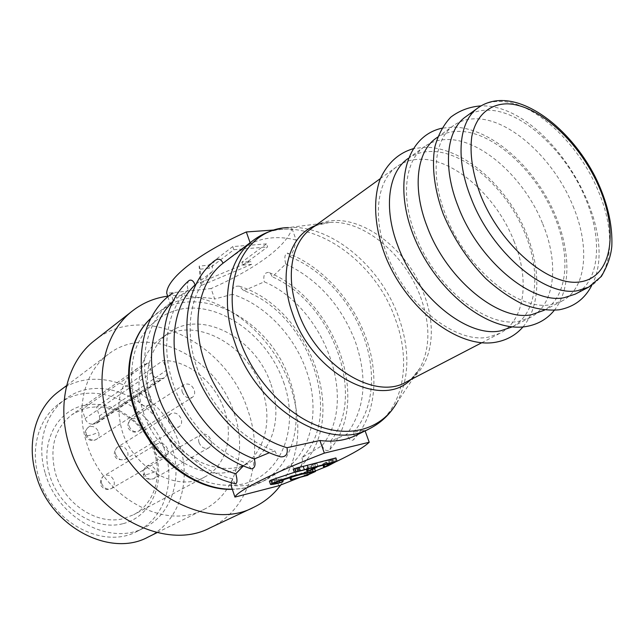 <?xml version="1.0" encoding="UTF-8"?>
<svg xmlns="http://www.w3.org/2000/svg" width="644" height="644" viewBox="0 0 644 644"><rect width="100%" height="100%" fill="white"/><g stroke="black" fill="none" stroke-linecap="round" stroke-linejoin="round"><path stroke-width="0.48" stroke-dasharray="3.22 2.42" d="M148.233 536.999C179.354 522.01 191.904 481.1 179.515 444.964C163.89 392.124 98.218 360.455 58.676 391.552M234.118 413.094C247.634 451.299 235.664 494.157 203.834 509.485C165.242 531.107 102.13 497.144 86.497 442.388C75.267 407.346 85.113 371.121 108.281 354.289C148.724 322.507 216.931 357.307 234.118 413.094M94.684 340.451C143.878 300.547 226.994 342.89 247.908 410.357C264.507 456.854 249.824 509.597 210.065 527.855M167.682 296.168C216.561 289.051 272.001 331.523 290.283 385.861C302.865 423.704 299.702 456.749 280.792 484.98M38.825 477.768C51.214 522.928 104.239 550.073 137.599 531.115C164.502 517.816 175.53 482.267 164.816 450.728C151.251 404.448 93.847 376.901 59.151 403.691C38.825 418.149 29.801 448.739 38.825 477.768M45.338 473.517C57.896 519.056 111.267 546.523 144.731 527.484C171.731 514.145 182.703 478.371 171.859 446.59C158.126 399.972 100.416 372.071 65.599 398.95C45.209 413.456 36.201 444.255 45.338 473.517M143.161 411.661C156.685 457.143 208.857 485.842 239.834 467.616C264.451 455.163 273.314 420.814 262.116 389.596C247.61 343.687 192.532 314.336 160.348 338.897C141.181 352.268 133.437 382.391 143.161 411.661M270.979 384.355C282.33 415.839 273.563 450.414 248.882 462.899C217.849 481.189 165.315 452.096 151.582 406.187C141.712 376.651 149.408 346.319 168.615 332.916C200.88 308.299 256.256 338.076 270.979 384.355M160.155 378.785L162.634 378.382L95.489 423.655L97.381 422.883C99.474 421.265 100.126 418.97 99.329 415.992L96.447 406.847C120.911 406.187 146.188 426.4 154.198 452.217C162.481 476.777 154.013 504.212 133.55 514.765L124.034 518.428C97.985 525.931 64.263 504.357 55.489 473.348C49.129 447.91 54.611 428.349 71.927 414.672L82.166 409.367L89.154 407.531L96.447 406.847L163.19 360.447C188.708 360.479 215.507 382.745 224.555 410.518C233.836 436.954 225.835 466.087 204.784 476.938C177.865 492.95 133.26 469.049 122.014 430.546C114.721 403.039 119.977 382.23 137.776 368.094L148.345 362.725L82.166 409.367L85.056 418.6C86.682 422.545 89.363 424.38 93.106 424.098L160.155 378.785C156.251 378.978 153.401 376.941 151.606 372.683L85.056 418.6M123.221 523.62C151.477 516.408 165.532 483.113 155.446 452.74C145.745 422.263 114.189 400.021 85.958 404.987C57.598 409.471 39.485 442.315 49.717 475.433C59.522 508.639 95.127 531.324 123.221 523.62M243.73 290.718L264.29 281.839C324.479 307.099 359.143 400.681 322.064 445.584L301.956 457.731C345.144 413.794 308.009 312.646 243.73 290.718L239.222 286.178C234.046 285.719 231.751 288.423 232.331 294.292C264.531 304.387 293.93 335.001 306.222 370.179C318.917 405.229 313.733 443.708 291.289 464.501L266.616 479.514C255.982 484.739 244.132 486.727 231.059 485.479M235.785 483.733C234.794 483.451 233.796 481.809 232.774 478.83L231.438 482.718M232.774 478.83C198.127 471.762 162.787 437.606 150.269 397.791C137.397 359.215 146.969 320.108 171.038 302.551L173.139 301.038L170.362 304.177C183.91 297.472 198.682 295.757 214.677 299.041L211.071 288.536L166.74 293.334M154.979 451.919C157.41 457.16 160.839 458.979 165.275 457.369C167.867 455.582 168.664 452.861 167.682 449.198C165.234 443.933 161.781 442.138 157.321 443.813C154.793 445.592 154.013 448.296 154.979 451.919M168.881 421.393C171.328 426.61 174.717 428.405 179.056 426.779C181.463 425.056 182.18 422.464 181.214 418.978C178.75 413.746 175.337 411.975 170.982 413.657C168.631 415.372 167.931 417.948 168.881 421.393M138.13 399.835C140.714 405.245 144.272 407.04 148.804 405.213C151.099 403.474 151.791 400.93 150.865 397.581C148.257 392.148 144.683 390.377 140.134 392.268C137.888 393.999 137.228 396.527 138.13 399.835M198.988 442.5C201.314 447.532 204.559 449.327 208.704 447.878C211.2 446.187 211.948 443.547 210.95 439.941C208.6 434.893 205.339 433.122 201.17 434.611C198.738 436.302 198.006 438.934 198.988 442.5M182.244 392.027C184.715 397.211 188.064 398.982 192.298 397.356C194.536 395.706 195.18 393.218 194.238 389.902C191.759 384.709 188.386 382.955 184.136 384.629C181.954 386.279 181.318 388.743 182.244 392.027M356.478 435.151L364.81 430.079L353.315 432.341C354.506 435.827 354.514 438.371 353.331 439.973C376.007 415.952 379.678 374.575 365.631 336.876C351.97 299.267 321.485 266.036 287.474 253.1C284.688 254.074 284.125 257.713 285.775 264.008L272.299 276.799L270.665 273.853L268.677 272.388C264.451 272.517 262.993 275.664 264.29 281.839M274.312 229.98L292.07 228.733C288.81 237.974 279.858 247.908 265.231 258.534C250.54 269.112 232.484 279.11 211.071 288.536M292.07 228.733L296.168 240.067L295.789 242.434L293.769 249.703L290.372 257.069L287.474 253.1M172.399 302.092L176.77 298.244L188.177 290.033C167.472 309.039 160.501 346.239 172.85 382.874C184.659 419.542 215.064 452.225 246.885 463.342L243.368 465.942M322.064 445.584C324.157 450.333 326.766 451.661 329.897 449.568L331.282 444.827L330.565 441.092L346.714 434.306C348.774 439.176 350.98 441.06 353.331 439.973M364.81 430.079L365.108 430.892M353.315 432.341C373.52 410.429 376.804 372.031 363.602 336.635C350.722 301.142 322.016 269.57 290.372 257.069M280.72 456.878C278.031 456.057 276.107 454.084 274.956 450.961C241.806 440.134 209.3 405.744 196.686 367.112C183.468 328.521 191.01 289.695 212.987 271.011L195.084 284.873M285.775 264.008C317.927 279.383 341.103 305.208 355.295 341.497C367.957 378.318 365.1 409.254 346.714 434.306M513.944 240.993C529.932 279.882 525.085 320.607 499.929 333.286L488.764 337.037C455.896 344.54 404.722 304 386.497 253.124C372.168 215.788 377.44 180.014 397.018 166.514C403.53 161.877 411.057 159.462 419.59 159.277C453.73 158.046 496.596 196.315 513.944 240.993M407.885 158.641C414.39 154.013 421.909 151.638 430.45 151.501C464.622 150.487 507.705 189.231 525.311 234.271C541.524 273.483 536.935 314.449 511.843 327.096M542.771 223.951C559.338 263.654 555.144 304.982 530.157 317.572L519.032 321.243C486.228 328.488 434.249 286.508 415.243 234.44C400.335 196.219 405.157 159.921 424.613 146.534C431.086 141.93 438.596 139.595 447.145 139.547C481.35 138.871 524.763 178.356 542.771 223.951M436.052 138.251C442.5 133.662 450.003 131.368 458.56 131.376C492.773 130.933 536.404 170.926 554.701 216.899C571.51 256.94 567.589 298.51 542.683 311.06M573.031 206.072C590.21 246.62 586.732 288.552 561.971 301.03L550.902 304.62C518.219 311.559 465.427 268.033 445.576 214.718C430.039 175.571 434.362 138.742 453.658 125.5C460.074 120.935 467.56 118.705 476.117 118.802C510.346 118.738 554.299 159.511 573.031 206.072M465.709 116.773C472.1 112.233 479.571 110.043 488.128 110.205C522.348 110.398 566.527 151.718 585.557 198.666C602.993 239.568 599.83 281.75 575.164 294.171M95.489 423.655L93.106 424.098M99.329 415.992L166.45 370.3C167.351 373.504 166.732 375.943 164.59 377.609L162.634 378.382M166.45 370.3L163.19 360.447M148.345 362.725L151.606 372.683M232.331 294.292L214.677 299.041M301.956 457.731C303.018 461.41 302.366 464.509 300.015 467.045C296.401 469.597 293.495 468.751 291.289 464.501M167.851 296.675L170.362 304.177M176.77 298.244C175.297 294.372 173.92 292.642 172.64 293.06C171.69 294.268 171.851 296.924 173.139 301.038M278.715 485.777L274.875 474.564M266.495 243.875L232.742 246.58L208.423 265.231L199.141 266.085L200.373 282.507L250.605 261.359L241.87 262.156L266.495 243.875L267.59 246.942L242.917 265.151L241.87 262.156M269.401 481.181C271.052 481.374 274.883 480.641 280.913 478.991L272.01 480.376L273.724 479.273C281.251 476.343 288.456 474.056 295.33 472.406C303.759 470.088 309.305 468.961 311.97 469.033L310.207 470.152C302.897 472.897 296.304 474.91 290.428 476.182L306.109 472.43L303.59 472.817L312.646 469.444L314.401 468.26C313.548 467.906 310.867 468.277 306.359 469.355L294.348 472.366M293.35 468.985L314.594 463.744L306.729 468.003L311.084 466.554L316.824 463.189L330.871 459.695L322.604 464.099L326.894 462.658L335.757 457.964L336.909 461.225M331.628 463.752L323.739 467.327M315.359 470.989L299.661 477.534M208.423 265.231L209.477 268.298L233.836 249.719L232.742 246.58M233.836 249.719L267.59 246.942M242.917 265.151L251.651 264.33L250.605 261.359M251.651 264.33L201.379 285.461L200.373 282.507M201.379 285.461L200.195 269.168L199.141 266.085M200.195 269.168L209.477 268.298M188.982 280.567C187.171 282.845 186.897 286 188.177 290.033M215.45 260.136C212.536 263.002 211.715 266.624 212.987 271.011M226.036 260.949L250.46 243.69L250.122 242.724M296.168 240.067C279.528 235.897 264.29 237.105 250.46 243.69M305.031 472.35L306.142 475.53M304.692 475.996L303.59 472.817M307.872 474.934L306.866 472.068M307.212 475.602L306.109 472.43M289.768 477.518L289.47 476.649M290.79 477.228L290.428 476.182M310.947 472.261L310.207 470.152M296.465 475.666L295.33 472.406M274.843 482.549L273.724 479.273M279.158 480.827L278.643 479.321M282.185 479.796L281.774 478.589M282.016 482.219L280.913 478.991M313.765 472.624L312.646 469.444M326.323 462.102L327.063 464.203M332.022 462.956L330.871 459.695M317.983 466.481L316.824 463.189M314.602 468.301L313.451 465.016M312.227 469.822L311.084 466.554M308.806 471.03L307.663 467.769M307.349 469.154L306.914 467.89M315.753 467.045L314.594 463.744M297.818 471.553L296.651 468.204M295.701 472.068L294.533 468.711M335.975 461.643L334.824 458.383M334.502 462.311L333.351 459.051M332.215 463.439L331.064 460.194M330.517 464.348L329.366 461.112M328.199 465.733L327.055 462.513M328.029 465.886L326.894 462.658M324.713 467.069L323.578 463.841M323.264 465.161L322.837 463.97M324.045 464.96L323.562 463.591M274.956 450.961L269.297 452.756M251.249 468.872L246.885 463.342M330.565 441.092C366.983 395.963 332.264 302.656 272.299 276.799M86.304 434.467C88.703 439.554 92.108 441.188 96.52 439.361C98.774 437.67 99.482 435.239 98.645 432.084C96.23 426.972 92.8 425.362 88.373 427.246C86.175 428.936 85.491 431.343 86.304 434.467L85.435 435.449C88.212 436.133 92.615 435.014 98.645 432.084M144.393 473.815C146.55 478.548 149.658 480.191 153.715 478.75C156.162 477.099 156.943 474.572 156.041 471.166C153.868 466.417 150.736 464.791 146.663 466.288C144.272 467.938 143.515 470.442 144.393 473.815L143.379 474.709C145.866 475.039 150.084 473.863 156.041 471.166M171.038 302.551L150.414 318.683L155.872 314.031C197.998 280.744 270.391 319.754 289.679 379.855C304.701 421.023 293.237 466.795 260.055 482.75C251.643 486.896 242.386 489.021 232.275 489.126M283.577 382.053C299.363 426.095 282.877 473.992 243.786 483.877C226.616 487.363 208.712 484.505 190.069 475.288C166.063 461.595 145.938 436.825 136.399 408.964C130.289 387.471 130.016 367.563 135.57 349.241C144.224 326.331 162.61 311.648 184.659 308.46C224.032 303.799 268.282 337.883 283.577 382.053M101.639 483.523C103.885 488.45 107.162 490.108 111.484 488.506C114.02 486.767 114.849 484.175 113.964 480.722C111.694 475.779 108.385 474.137 104.046 475.803C101.575 477.542 100.77 480.11 101.639 483.523M115.638 454.334C117.908 459.236 121.161 460.879 125.387 459.253C127.745 457.578 128.494 455.099 127.625 451.814C125.33 446.896 122.062 445.27 117.812 446.952C115.509 448.626 114.785 451.082 115.638 454.334M129.13 426.191C131.424 431.061 134.644 432.688 138.782 431.053C140.98 429.443 141.656 427.069 140.803 423.929C138.492 419.035 135.256 417.433 131.102 419.115C128.953 420.725 128.301 423.084 129.13 426.191M252.987 240.558C295.821 206.772 372.312 252.601 395.022 318.273C412.466 363.401 402.967 412.627 369.229 428.856M315.504 225.545L329.792 222.422L288.327 227.582C330.63 224.466 380.081 265.771 398.258 316.043C410.22 349.273 409.689 378.286 396.656 403.088L392.751 409.012M396.656 403.088L419.856 368.336C416.781 373.705 412.981 377.835 408.449 380.725L406.147 382.053C431.552 369.229 438.194 330.493 423.953 294.179C405.124 241.009 344.532 203.182 311.382 228.531L313.604 227.066C318.217 224.305 323.618 222.76 329.792 222.422C363.876 219.894 405.044 254.638 420.435 296.626C430.538 324.367 430.337 348.267 419.856 368.336L410.663 379.702M478.017 107.862C484.377 103.338 491.839 101.197 500.388 101.43C534.601 101.897 578.996 143.765 598.332 191.115C616.042 232.371 613.193 274.795 588.648 287.16M312.324 469.685L311.181 466.417M329.639 464.815L328.496 461.571M148.804 405.213L96.52 439.361C92.969 441.229 89.798 440.842 87.004 438.202L85.435 435.449C85.507 432.108 83.342 433.05 88.373 427.246L140.134 392.268M208.704 447.878L153.715 478.75C147.637 479.901 144.192 478.548 143.379 474.709C143.523 470.772 141.068 472.229 146.663 466.288L201.17 434.611M157.12 532.604L203.834 509.485M137.599 531.115L144.731 527.484M239.834 467.616L248.882 462.899M137.776 368.094L71.927 414.672M204.784 476.938L133.55 514.765M266.616 479.514L260.055 482.75C251.619 486.904 242.377 489.094 232.339 489.311M157.321 443.813L104.046 475.803C100.375 477.437 99.418 484.94 101.76 486.486C104.36 489.553 107.596 490.229 111.484 488.506L165.275 457.369M170.982 413.657L117.812 446.952C114.68 448.643 113.634 454.881 114.713 455.332C115.735 459.244 119.301 460.549 125.387 459.253L179.056 426.779M184.136 384.629L131.102 419.115C127.802 421.12 126.868 427.809 129.211 429.266C131.875 432.285 135.063 432.881 138.782 431.053L192.298 397.356M481.712 342.761L499.929 333.286M523.009 326.911C543.874 302.181 540.131 255.958 518.283 216.392C496.339 176.834 458.117 146.929 424.702 147.235L413.062 148.74M512.254 326.878L530.157 317.572M554.234 310.376C574.295 285.026 569.457 238.304 547.03 198.119C524.457 157.949 486.099 127.319 452.676 127.069L441.84 128.22M544.43 310.15L561.971 301.03M591.804 285.316C622.99 227.59 547.988 105.109 482.106 105.866L481.084 105.866M66.614 385.595L108.281 354.289M59.151 403.691L65.599 398.95M160.348 338.897L168.615 332.916M97.381 422.883L164.59 377.609M239.222 286.169C310.44 307.929 351.23 420.025 300.015 467.045M311.97 469.033L313.089 472.237M272.01 480.376L273.128 483.644M306.729 468.003L307.148 469.21M322.604 464.099L322.998 465.226M329.905 449.576C372.296 400.713 334.421 298.872 268.677 272.388M288.327 227.582L281.267 228.419M380.379 178.565L397.018 166.514M408.264 158.376L424.613 146.534M437.646 137.092L453.658 125.5M503.568 100.561L502.779 100.536"/><path stroke-width="0.97" d="M66.614 385.595L58.676 391.552C36.032 408.03 26.002 442.549 36.217 475.457C50.329 526.905 110.422 558.018 148.233 536.999L157.12 532.604M280.792 484.98C273.603 494.664 264.579 502.103 253.72 507.303L210.065 527.855C163.584 552.842 87.962 511.755 69.327 445.793C56.06 403.941 67.636 360.922 94.684 340.451L132.696 310.73C143.032 302.769 154.697 297.922 167.682 296.168M253.72 507.303C206.684 532.773 128.293 488.933 108.168 419.832C93.927 375.999 105.262 331.443 132.696 310.73M231.438 482.718L231.059 485.479L234.939 497.079L278.715 485.777L299.661 477.534M172.64 293.052C144.691 312.018 133.276 355.005 147.098 397.541C160.823 440.102 198.183 476.013 235.776 483.741C237.362 482.831 237.362 479.498 235.785 473.734C202.425 464.759 169.501 431.359 157.361 393.106C145.488 357.501 152.274 321.171 172.399 302.092M365.108 430.892L369.213 442.259C364.102 447.105 353.387 453.416 337.086 461.193L331.628 463.752M223.041 263.227C199.318 281.203 190.68 321.533 204.599 361.888C217.817 402.283 252.561 437.952 286.999 447.701L319.899 440.496C333.503 442.235 345.699 440.456 356.478 435.151L369.229 428.856C328.714 452.169 255.757 408.055 234.658 342.02C219.862 299.911 228.588 258.276 252.987 240.558L223.041 263.227C221.303 259.291 218.767 258.26 215.45 260.136C189.078 280.003 179.257 322.789 193.24 365.695C207.167 408.618 243.456 446.107 280.72 456.87C285.968 457.023 288.061 453.972 286.999 447.701M195.084 284.873C174.637 304.016 167.915 341.223 180.336 377.923C192.226 414.656 222.55 447.508 254.332 458.955C255.853 465.081 254.831 468.389 251.249 468.872C215.949 457.441 182.574 422.255 169.541 382.053C156.5 341.851 164.969 301.231 188.982 280.567C191.437 279.311 193.474 280.752 195.084 284.873M512.254 326.878L500.686 330.815C467.834 338.221 416.346 297.117 397.815 245.767C383.252 208.084 388.356 172.101 407.885 158.641L408.264 158.376M544.43 310.15L531.582 314.699C498.818 321.831 446.517 279.238 427.173 226.68C412.023 188.088 416.652 151.582 436.052 138.251L437.646 137.092M588.648 287.16L575.164 294.171L564.128 297.713C531.509 304.523 478.387 260.353 458.182 206.515C442.388 166.989 446.493 129.951 465.709 116.773L478.017 107.862C458.882 120.967 455.01 158.215 471.07 198.135C491.654 252.504 545.106 297.335 577.644 290.669L588.648 287.16L601.351 276.437C607.445 266.053 610.931 256.038 611.8 246.386C612.766 224.474 607.236 201.282 595.201 176.81C574.005 135.385 535.816 102.01 503.568 100.561M250.122 242.724L246.322 231.961C197.571 253.752 166.434 279.15 166.74 293.334L167.851 296.675M246.322 231.961L274.312 229.98M270.858 480.158L269.401 481.181L270.52 484.457L271.977 483.451L270.858 480.158L294.493 472.285L293.35 468.985M335.757 457.964L293.326 468.929M234.939 497.079C237.435 490.833 272.662 473.018 324.351 453.126L369.213 442.259M294.493 472.285L337.029 461.144L328.029 465.886L315.359 470.989M235.785 473.734L243.368 465.942M271.977 483.451C283.626 478.299 298.8 474.741 307.494 472.599C311.986 471.505 314.666 471.118 315.52 471.456L307.872 474.934M307.977 475.24L290.573 479.861L289.768 477.518M290.573 479.861L291.539 479.402L290.79 477.228M291.539 479.402C297.415 478.106 304.008 476.085 311.326 473.34L310.947 472.261M311.326 473.34L313.081 472.237C310.392 472.197 304.853 473.34 296.465 475.666L274.843 482.549L273.128 483.644L279.754 482.565L279.158 480.827M279.754 482.565L282.885 481.817L282.185 479.796M282.885 481.817L282.016 482.219C275.994 483.886 272.162 484.626 270.52 484.457M307.494 472.599L306.375 469.404M327.063 464.203L327.466 465.346L332.022 462.956L317.983 466.481L312.227 469.822L307.872 471.271L307.349 469.154M308.049 471.166L315.753 467.045L294.34 472.366L293.181 469.001M296.151 471.746L294.984 468.381M299.066 470.836L297.898 467.48M300.265 470.49L299.098 467.133M304.314 469.597L303.147 466.256M308.387 468.558L307.228 465.226M333.173 462.336L332.022 459.067M322.998 465.226L323.739 467.327L323.264 465.161M323.98 467.198L324.705 466.82L324.045 464.96M324.705 466.82L327.466 465.346M324.351 453.126L319.899 440.496M269.297 452.756L254.332 458.955M232.275 489.126C193.828 490.374 148.772 453.94 134.741 408.055C123.31 373.295 130.313 337.617 150.398 318.716C129.758 337.979 122.602 374.027 134.032 408.827C148.072 454.745 193.297 490.986 232.339 489.311M396.656 403.088C382.166 428.188 351.576 438.492 318.386 426.07C285.26 413.657 252.987 378.575 239.496 339.324C218.469 280.784 245.114 228.419 288.327 227.582M410.663 379.702C381.522 409.817 312.461 374.043 292.593 313.684C277.886 273.563 289.245 235.157 315.504 225.545M380.379 178.565L311.382 228.531C291.627 242.233 285.171 276.252 297.778 310.811C315.665 364.504 374.47 401.164 406.147 382.053L481.712 342.761M580.276 281.847C549.356 287.111 500.332 245.638 480.424 194.705C472.438 172.978 469.556 153.61 471.778 136.6C475.98 115.558 489.424 103.885 507.408 103.829C539.656 104.755 580.977 143.684 599.636 188.426C618.683 233.112 611.534 277.363 580.276 281.847M297.826 471.223L296.659 467.866M392.751 409.012C386.505 417.513 378.664 424.122 369.229 428.856M413.062 148.74C398.37 153.175 387.422 163.246 380.226 178.968C372.361 200.638 374.663 230.005 386.65 259.17C408.707 311.092 459.8 349.499 496.427 342.093C507.206 339.984 516.061 334.92 523.009 326.911M441.84 128.22C404.223 136.649 392.647 187.863 415.613 240.663C438.508 293.769 490.221 333.487 526.993 326.363C538.191 324.254 547.271 318.925 554.234 310.376M481.084 105.866C469.621 106.743 459.526 110.502 450.784 117.144C443.338 125.073 437.992 135.127 434.756 147.307C431.536 166.74 434.459 189.932 443.193 213.921C453.432 238.417 467.625 259.951 485.761 278.538C497.981 289.591 510.475 298.22 523.25 304.411C535.897 309.031 547.875 310.827 559.177 309.796C574.013 306.971 584.889 298.808 591.804 285.316M502.779 100.536C493.425 100.343 485.174 102.782 478.017 107.862M314.449 468.381L315.52 471.456M307.148 469.21L307.872 471.271M335.878 457.884L337.029 461.144M281.267 228.419C270.874 230.19 261.448 234.239 252.987 240.558"/></g></svg>
